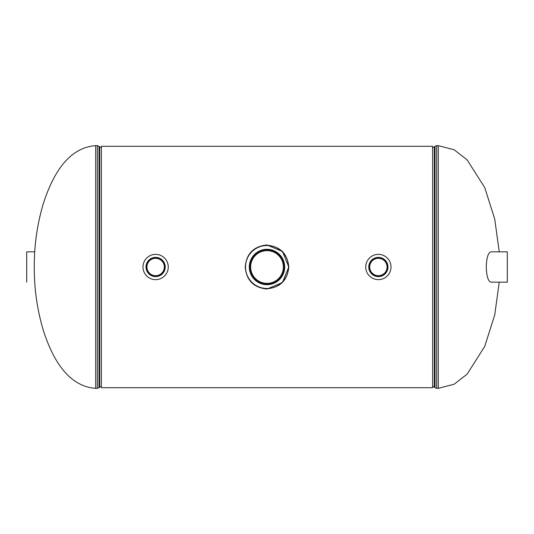<?xml version="1.0" encoding="UTF-8"?>
<svg xmlns="http://www.w3.org/2000/svg" width="534" height="534" viewBox="0 0 534 534"><rect width="100%" height="100%" fill="white"/><g stroke="black" fill="none" stroke-linecap="round" stroke-linejoin="round"><path stroke-width="0.8" d="M288.801 267L282.453 282.539L267.007 289.034C253.717 287.699 246.448 280.35 245.199 267.007C246.441 253.65 253.71 246.308 267 244.966L282.453 251.454L288.801 267C287.506 280.257 280.237 287.526 267.007 288.801C253.763 287.519 246.494 280.257 245.199 267.007L245.199 267C246.494 253.743 253.763 246.474 267 245.199C280.243 246.488 287.512 253.75 288.801 267M432.627 146.289L101.373 146.289L101.373 387.711L432.627 387.711L432.627 146.289L101.373 146.289M490.933 251.834C488.189 252.589 486.621 257.642 486.24 267C486.621 276.352 488.189 281.411 490.933 282.166L507.3 282.166L507.3 251.834L490.933 251.834M155.628 257.395A9.605 9.605 0 0 0 146.016 267A9.605 9.605 0 0 0 155.628 276.605A9.605 9.605 0 0 0 165.233 267A9.605 9.605 0 0 0 155.628 257.395M155.628 257.602A9.398 9.398 0 0 0 146.223 267A9.398 9.398 0 0 0 155.628 276.398A9.398 9.398 0 0 0 165.026 267A9.398 9.398 0 0 0 155.628 257.602M155.628 258.309A8.691 8.691 0 0 0 146.93 267A8.691 8.691 0 0 0 155.628 275.691A8.691 8.691 0 0 0 164.318 267A8.691 8.691 0 0 0 155.628 258.309M155.628 279.642A12.642 12.642 0 0 0 168.263 267A12.642 12.642 0 0 0 155.628 254.358A12.642 12.642 0 0 0 142.985 267A12.642 12.642 0 0 0 155.628 279.642M372.425 259.457A9.605 9.605 0 0 0 370.836 272.947A9.605 9.605 0 0 0 384.326 274.543A9.605 9.605 0 0 0 385.915 261.053A9.605 9.605 0 0 0 372.425 259.457M372.552 259.617A9.398 9.398 0 0 0 370.996 272.821A9.398 9.398 0 0 0 384.2 274.383A9.398 9.398 0 0 0 385.755 261.179A9.398 9.398 0 0 0 372.552 259.617M372.992 260.178A8.691 8.691 0 0 0 371.551 272.38A8.691 8.691 0 0 0 383.759 273.822A8.691 8.691 0 0 0 385.201 261.62A8.691 8.691 0 0 0 372.992 260.178M386.202 276.926A12.642 12.642 0 0 0 388.298 259.17A12.642 12.642 0 0 0 370.549 257.074A12.642 12.642 0 0 0 368.453 274.83A12.642 12.642 0 0 0 386.202 276.926M34.763 251.834L26.7 251.834L26.7 282.166M273.288 250.459A17.695 17.695 0 0 0 250.459 260.712A17.695 17.695 0 0 0 260.712 283.541A17.695 17.695 0 0 0 283.541 273.288A17.695 17.695 0 0 0 273.288 250.459M273.108 250.94A17.181 17.181 0 0 0 250.94 260.892A17.181 17.181 0 0 0 260.892 283.06A17.181 17.181 0 0 0 283.06 273.108A17.181 17.181 0 0 0 273.108 250.94M272.814 251.714A16.354 16.354 0 0 0 251.714 261.186A16.354 16.354 0 0 0 261.186 282.286A16.354 16.354 0 0 0 282.286 272.814A16.354 16.354 0 0 0 272.814 251.714M259.364 287.085A21.487 21.487 0 0 0 287.085 274.636A21.487 21.487 0 0 0 274.636 246.915A21.487 21.487 0 0 0 246.915 259.364A21.487 21.487 0 0 0 259.364 287.085M95.706 267L95.706 388.338C66.069 386.282 51.197 354.93 43.221 330.039C37.146 309.473 34.169 288.46 34.283 267C34.169 245.54 37.146 224.527 43.221 203.961C51.197 179.07 66.069 147.718 95.706 145.662L95.706 267M101.373 147.551L99.684 146.903L99.684 387.097L99.01 387.697L99.01 146.303L97.328 145.662L97.328 388.338L99.01 387.697M499.237 282.166L494.731 314.893L484.759 346.359L467.13 374.134L454.134 384.233L438.294 388.338L438.294 145.662L454.134 149.767L467.13 159.866L484.759 187.641L494.731 219.107L499.237 251.834M432.627 386.449L434.316 387.097L434.316 146.903L434.99 146.303L434.99 387.697L436.672 388.338L436.672 145.662L434.99 146.303M95.706 388.338L97.328 388.338M95.706 145.662L97.328 145.662M99.684 146.903L99.01 146.303M99.684 387.097L101.373 386.449M438.294 145.662L436.672 145.662M438.294 388.338L436.672 388.338M434.316 387.097L434.99 387.697M434.316 146.903L432.627 147.551"/></g></svg>
